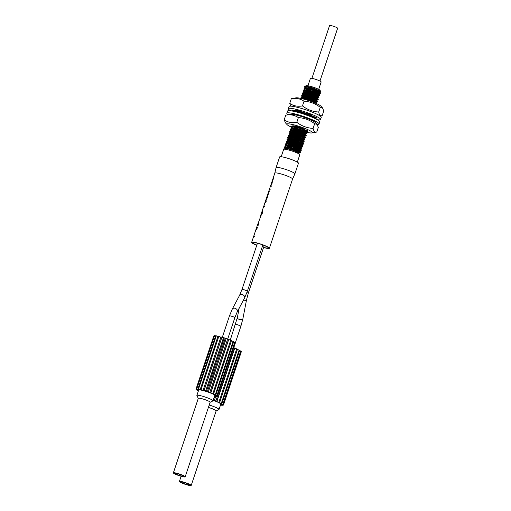 <?xml version="1.0" encoding="UTF-8"?>
<svg xmlns="http://www.w3.org/2000/svg" width="511" height="511" viewBox="0 0 511 511"><rect width="100%" height="100%" fill="white"/><g stroke="black" fill="none" stroke-linecap="round" stroke-linejoin="round"><path stroke-width="0.77" d="M311.908 78.349L329.576 25.55A4.248 0.562 18.5 0 1 333.076 26.138A4.248 0.562 18.5 0 1 337.637 28.246L319.969 81.045M307.935 85.771L310.407 78.368A5.666 0.747 18.5 0 1 315.076 79.154A5.666 0.747 18.5 0 1 321.157 81.964L318.679 89.368M318.449 90.006A5.666 0.747 18.5 0 1 313.818 89.176A5.666 0.747 18.5 0 1 308.286 86.921M185.186 476.82L210.136 402.246A6.234 0.824 -161.5 0 0 203.448 399.148A6.234 0.824 -161.5 0 0 198.313 398.286L173.363 472.867A6.234 0.824 -161.5 0 0 180.051 475.958A6.234 0.824 -161.5 0 0 185.186 476.82A6.234 0.824 -161.5 0 0 178.492 473.729A6.234 0.824 -161.5 0 0 173.363 472.867M210.123 402.298L212.883 400.95A8.502 1.124 -161.5 0 0 213.004 400.835A8.502 1.124 -161.5 0 0 203.876 396.613A8.502 1.124 -161.5 0 0 196.876 395.437A8.502 1.124 -161.5 0 0 196.901 395.603L198.3 398.344M191.203 485.45A6.234 0.824 18.5 0 1 186.074 484.588A6.234 0.824 18.5 0 1 179.38 481.496A6.234 0.824 18.5 0 1 184.516 482.358A6.234 0.824 18.5 0 1 191.203 485.45L216.159 410.87A6.234 0.824 -161.5 0 0 209.465 407.778A6.234 0.824 -161.5 0 0 208.392 407.459M209.203 405.031A8.502 1.124 18.5 0 1 209.9 405.242A8.502 1.124 18.5 0 1 219.021 409.458A8.502 1.124 18.5 0 1 218.9 409.579L216.14 410.927M185.825 484.236A4.248 0.562 18.5 0 1 181.264 482.122A4.248 0.562 18.5 0 1 184.765 482.71A4.248 0.562 18.5 0 1 189.326 484.818A4.248 0.562 18.5 0 1 185.825 484.236M219.021 409.458L220.803 404.137A8.502 1.124 -161.5 0 0 213.151 400.388M178.741 474.08A4.248 0.562 -161.5 0 0 175.241 473.493A4.248 0.562 -161.5 0 0 179.802 475.607A4.248 0.562 -161.5 0 0 183.302 476.195A4.248 0.562 -161.5 0 0 178.741 474.08M213.004 400.835L214.786 395.508A8.502 1.124 -161.5 0 0 205.658 391.285A8.502 1.124 -161.5 0 0 198.658 390.11L196.876 395.437M297.325 162.128L299.785 154.782A8.502 1.124 -161.5 0 0 290.657 150.56A8.502 1.124 -161.5 0 0 283.662 149.384L281.203 156.736M298.635 153.741L298.794 153.262A7.084 0.939 -161.5 0 0 291.193 149.749A7.084 0.939 -161.5 0 0 285.362 148.771L285.202 149.244M304.869 86.295L306.249 85.707A7.365 0.977 18.5 0 1 312.189 86.838A7.365 0.977 18.5 0 1 320.065 90.332L320.608 91.265L314.144 88.397A8.502 1.124 -161.5 0 0 311.729 87.592A8.502 1.124 -161.5 0 0 304.869 86.295A8.502 1.124 -161.5 0 0 304.728 86.423L304.773 87.541L305.642 88.243M319.777 90.658A7.365 0.977 18.5 0 1 314.029 89.476A7.365 0.977 18.5 0 1 307.168 86.755M313.799 90.121L320.608 91.265M292.056 149.806L300.027 152.182M297.67 152.259L300.359 152.712L300.615 151.959L291.359 148.477L284.844 147.449L284.014 148.318A8.502 1.124 -161.5 0 0 284.914 149.212M300.5 152.636L298.756 151.55L292.19 149.282L292.011 149.812A8.502 1.124 -161.5 0 0 291.015 149.493A8.502 1.124 -161.5 0 0 284.014 148.318M314.144 88.397L305.182 86.672L304.537 86.985M313.709 90.39L313.639 91.265L319.829 92.989M306.766 88.908L313.467 91.795L320.308 93.436L320.423 92.766L318.743 91.827L311.161 89.278L304.511 88.275L303.834 89.099L304.933 90.358M320.308 93.436L318.564 92.357L310.988 89.808L304.473 88.786L303.834 89.099M307.973 91.367L312.936 93.379L319.126 95.103M311.384 93.404L319.036 95.64L319.599 95.551L319.714 94.88L318.034 93.941L310.458 91.392L303.943 90.37L303.125 91.214L304.224 92.472M319.599 95.551L317.855 94.471L310.279 91.923L303.764 90.901L303.125 91.214M307.271 93.481L312.227 95.493L318.417 97.218M305.348 93.136L312.049 96.023L318.896 97.665L319.011 96.994L317.325 96.055L309.749 93.507L303.093 92.504L302.416 93.328L303.521 94.586M318.896 97.665L317.146 96.585L309.57 94.037L303.055 93.008L302.416 93.328M306.562 95.595L311.518 97.607L317.708 99.332M304.645 95.25L311.346 98.138L318.187 99.779L318.302 99.108L316.616 98.169L309.04 95.621L302.384 94.618L301.707 95.442L302.812 96.7M318.187 99.779L316.443 98.693L308.868 96.151L302.352 95.123L301.707 95.442M305.853 97.71L310.816 99.722L316.999 101.446M303.936 97.365L310.637 100.252L317.478 101.893L317.593 101.223L315.913 100.284L308.331 97.735L301.682 96.732L301.005 97.556L301.829 98.623M317.478 101.893L315.734 100.808L308.159 98.265L301.643 97.237L301.005 97.556M316.852 103.765L316.884 103.337L315.204 102.398L307.628 99.849L302.863 98.879M315.836 103.311L311.531 101.6M300.902 112.509L305.859 114.521L312.049 116.246M310.196 116.444L312.387 116.776L312.706 116.125M310.183 114.751L303.381 112.535L296.865 111.513L296.195 111.915M312.528 116.693L310.784 115.607L303.208 113.065L296.687 112.037M310.918 120.008L309.807 119.427M307.692 130.816L298.43 127.335L291.915 126.306L291.098 127.156L292.203 128.408M300.73 129.851L307.577 131.493L305.827 130.407L298.252 127.859L291.743 126.837L291.098 127.156M295.243 129.424L300.2 131.436L306.389 133.154M293.327 129.079L300.027 131.966L306.868 133.607L306.983 132.93L305.297 131.991L297.721 129.449L291.213 128.421L290.389 129.27L291.494 130.522M306.868 133.607L305.124 132.521L297.549 129.973L291.034 128.951L290.389 129.27M294.534 131.538L299.497 133.55L305.68 135.268M292.618 131.193L299.318 134.08L306.159 135.722L306.274 135.045L304.594 134.106L297.019 131.563L290.504 130.535L289.686 131.384L290.785 132.636M306.159 135.722L304.415 134.636L296.84 132.087L290.325 131.065L289.686 131.384M293.825 133.652L298.788 135.664L304.978 137.382M298.609 136.194L304.888 137.919L305.45 137.836L305.572 137.159L296.31 133.678L289.794 132.649L288.977 133.499L290.076 134.751M305.45 137.836L303.706 136.75L296.131 134.201L289.616 133.179L288.977 133.499M293.122 135.766L298.079 137.778L304.269 139.497M297.9 138.309L304.179 140.033L304.748 139.95L304.863 139.273L295.601 135.792L289.085 134.763L288.268 135.613L289.373 136.865M304.748 139.95L303.004 138.864L295.422 136.316L288.913 135.294L288.268 135.613M292.413 137.881L297.37 139.893L303.56 141.611M293.774 139.094L303.477 142.147L304.039 142.064L304.154 141.387L302.467 140.448L294.892 137.906L288.383 136.878L287.559 137.727L288.664 138.979M304.039 142.064L302.295 140.979L294.719 138.43L288.204 137.408L287.559 137.727M291.704 139.995L296.667 142.007L302.851 143.725M299.944 143.642L303.189 144.255L303.445 143.502L294.189 140.02L287.674 138.992L286.856 139.842L287.955 141.093M303.33 144.179L301.586 143.093L294.01 140.544L287.495 139.522L286.856 139.842M290.995 142.109L295.958 144.121L302.148 145.839M299.235 145.756L302.48 146.37L302.742 145.616L293.48 142.135L286.965 141.106L286.147 141.956L287.246 143.208M302.621 146.293L300.877 145.207L293.301 142.658L286.786 141.636L286.147 141.956M290.293 144.223L295.249 146.235L301.439 147.954M288.37 143.872L295.071 146.766L301.918 148.407L302.033 147.73L300.347 146.791L292.771 144.249L286.256 143.221L285.438 144.07L286.543 145.322M301.918 148.407L300.174 147.321L292.592 144.773L286.083 143.751L285.438 144.07M294.54 148.35L300.73 150.068M287.667 145.986L294.368 148.88L301.209 150.521L301.324 149.844L299.638 148.905L292.062 146.363L285.553 145.335L284.736 146.184L285.834 147.436M301.209 150.521L299.465 149.436L291.89 146.887L285.374 145.865L284.736 146.184M304.863 86.736A8.502 1.124 -161.5 0 0 308.222 88.595M313.288 90.466A8.502 1.124 -161.5 0 0 313.697 90.594M304.064 88.882L306.236 90.492M306.057 91.022L309.34 92.58M303.355 90.996L305.527 92.606M302.646 93.111L304.818 94.72M301.937 95.225L304.115 96.835M301.235 97.339L303.406 98.949M297.115 110.204L298.117 111.021M296.936 110.734L297.658 111.36M298.986 112.165L301.631 113.448M291.327 126.939L293.499 128.548M290.625 129.053L292.797 130.663M289.916 131.167L292.088 132.777M291.909 133.307L297.236 135.69M289.207 133.282L291.379 134.891M291.2 135.421L296.527 137.804M288.498 135.396L290.67 137.005M287.795 137.51L289.967 139.12M289.788 139.644L293.071 141.208M295.115 142.032L296.489 142.537M287.086 139.624L289.258 141.234M289.079 141.758L295.78 144.651M286.377 141.739L288.549 143.348M285.668 143.853L287.84 145.463M284.966 145.967L287.137 147.577M217.379 396.421L215.859 400.95A11.331 1.501 18.5 0 1 216.773 401.295L234.6 348.029A11.331 1.501 18.5 0 0 233.763 347.71M218.893 402.157L236.714 348.892A11.331 1.501 18.5 0 1 237.481 349.23L219.66 402.496A11.331 1.501 18.5 0 0 218.893 402.157L216.843 401.672L216.773 401.295M221.32 403.294A11.331 1.501 18.5 0 1 221.87 403.594L239.691 350.322A11.331 1.501 18.5 0 0 239.142 350.029L221.32 403.294L218.976 402.611L219.66 402.496M222.905 404.252L240.732 350.987A11.331 1.501 18.5 0 1 241.007 351.21L223.186 404.482A11.331 1.501 18.5 0 0 222.905 404.252L220.509 403.441L221.87 403.594M213.266 400.03A11.331 1.501 18.5 0 1 213.496 400.107L214.722 396.44M223.141 404.974L223.039 405.274A11.331 1.501 18.5 0 1 222.719 405.3L220.637 404.629M221.665 404.961L221.57 405.236A11.331 1.501 18.5 0 1 220.982 405.153L220.522 404.987M223.492 405.031L241.313 351.766A11.331 1.501 18.5 0 0 241.326 351.664L223.499 404.936A11.331 1.501 18.5 0 1 223.492 405.031A11.331 1.501 18.5 0 1 223.473 405.07L221.206 404.444L223.039 405.274M221.57 405.236L220.618 404.693M223.499 404.936L221.276 404.067L223.186 404.482M215.859 400.95L213.496 400.107M236.714 348.892L234.6 348.029M239.142 350.029L237.385 349.511M240.732 350.987L239.602 350.597M241.326 351.664L240.911 351.504M198.485 390.647L196.556 389.989A11.331 1.501 -161.5 0 1 196.281 389.765L198.191 390.174L195.962 389.312A11.331 1.501 -161.5 0 1 195.975 389.21A11.331 1.501 -161.5 0 1 195.988 389.178L213.815 335.906A11.331 1.501 -161.5 0 0 213.796 335.944A11.331 1.501 -161.5 0 0 213.79 335.983M214.569 335.676A11.331 1.501 -161.5 0 0 214.25 335.701L196.428 388.973A11.331 1.501 -161.5 0 1 196.748 388.941L214.569 335.676L215.623 336.014M218.849 336.327A11.331 1.501 -161.5 0 0 218.05 336.149L200.223 389.42A11.331 1.501 -161.5 0 1 201.021 389.599L218.849 336.327L220.829 337.183L221.02 336.89L203.193 390.161A11.331 1.501 -161.5 0 1 204.119 390.423L221.946 337.151A11.331 1.501 -161.5 0 0 221.02 336.89M216.306 335.823L198.479 389.088A11.331 1.501 -161.5 0 0 197.891 389.012L215.719 335.74A11.331 1.501 -161.5 0 1 216.306 335.823L217.954 336.43M197.687 390.378L197.597 390.653A11.331 1.501 -161.5 0 0 198.147 390.947L198.357 391.011M215.642 396.332L215.553 396.606A11.331 1.501 -161.5 0 1 214.965 396.53L214.499 396.357M214.62 395.999L216.696 396.67A11.331 1.501 -161.5 0 0 217.022 396.645L217.118 396.344M233.674 341.699A11.331 1.501 -161.5 0 0 233.125 341.399L215.297 394.671A11.331 1.501 -161.5 0 1 215.846 394.965L233.674 341.699M228.577 339.4A11.331 1.501 -161.5 0 0 227.663 339.048L209.842 392.32A11.331 1.501 -161.5 0 1 210.756 392.665L228.577 339.4L230.697 340.262L212.87 393.527A11.331 1.501 -161.5 0 1 213.636 393.866L231.464 340.601A11.331 1.501 -161.5 0 0 230.697 340.262M234.983 342.581A11.331 1.501 -161.5 0 0 234.709 342.357L216.888 395.623A11.331 1.501 -161.5 0 1 217.162 395.853L234.983 342.581M217.022 396.645L215.188 395.814L217.456 396.44A11.331 1.501 -161.5 0 0 217.469 396.402A11.331 1.501 -161.5 0 0 217.482 396.306L235.303 343.034A11.331 1.501 -161.5 0 1 235.296 343.137A11.331 1.501 -161.5 0 1 235.277 343.168M292.011 149.812L298.437 152.706L299.139 153.23L298.654 153.683M292.19 149.282L292.017 149.947M317.484 91.303L319.637 91.597L318.136 90.703L311.627 88.569L306.025 87.745L305.482 88.231M305.968 88.812L311.921 91.801M316.782 93.417L318.934 93.711L317.427 92.817L310.918 90.683L305.322 89.859L304.773 90.345M305.259 90.926L308.178 92.612M316.073 95.531L318.225 95.825L316.718 94.931L310.209 92.798L304.613 91.974L304.064 92.459M304.55 93.04L310.509 96.03M315.364 97.646L317.516 97.94L316.009 97.045L309.5 94.912L303.904 94.088L303.362 94.573M303.841 95.155L306.76 96.841M314.655 99.76L316.807 100.054L315.306 99.16L308.797 97.026L303.195 96.202L302.653 96.688M303.138 97.269L309.091 100.258M313.952 101.874L316.105 102.168L314.597 101.274L308.088 99.14L302.493 98.316L301.924 98.642M303.47 112.382L304.85 112.944M309.704 114.56L310.203 114.688M299.631 111.015L297.677 111.353M298.188 112.062L299.107 112.695M310.988 116.764L303.387 114.004M302.544 116.84A2.593 0.345 -161.5 0 0 300.985 116.138L302.403 116.757M293.142 125.827L292.752 126.287M293.231 126.862L299.19 129.858M304.045 131.474L306.198 131.768L304.69 130.873L298.188 128.74L292.586 127.916L292.043 128.402M292.528 128.976L295.447 130.663M303.342 133.588L305.495 133.882L303.988 132.988L297.479 130.854L291.877 130.03L291.334 130.516M302.633 135.702L304.786 135.996L303.279 135.102L296.77 132.969L291.174 132.145L290.625 132.63M294.029 134.891L297.063 136.201M301.924 137.817L304.077 138.111L302.569 137.216L296.061 135.083L290.465 134.259L289.922 134.744M292.413 136.558L296.361 138.315M301.215 139.931L303.368 140.225L301.86 139.331L295.358 137.197L289.756 136.373L289.213 136.859M289.699 137.433L295.652 140.429M300.513 142.045L302.665 142.339L301.158 141.445L294.649 139.311L289.047 138.487L288.504 138.973M288.99 139.548L294.943 142.543M299.804 144.159L301.956 144.453L300.449 143.559L293.94 141.426L288.345 140.595L287.795 141.087M288.281 141.662L294.234 144.651M299.095 146.274L301.247 146.568L299.74 145.673L293.231 143.54L287.636 142.71L287.093 143.201M287.572 143.776L293.531 146.766M298.386 148.388L300.538 148.682L299.037 147.788L292.528 145.654L286.927 144.824L286.384 145.316M286.869 145.891L292.822 148.88M299.599 150.86L298.328 149.902L291.819 147.768L286.217 146.938L285.675 147.43M298.89 152.974L294.598 150.898M318.909 91.903L319.509 91.756L318.046 90.971L311.538 88.837L305.418 88.231M305.565 88.773L309.8 91.22M318.2 94.018L318.8 93.871L317.337 93.079L310.829 90.952L304.709 90.345M304.863 90.888L309.098 93.334M317.491 96.132L318.091 95.985L316.628 95.193L310.12 93.066L304 92.459M304.154 93.002L308.389 95.448M316.782 98.246L317.382 98.099L315.926 97.307L309.417 95.18L303.298 94.573M303.445 95.116L305.77 96.656M316.079 100.36L316.679 100.213L315.217 99.421L308.708 97.294L302.589 96.688M302.736 97.231L305.061 98.77M315.37 102.468L315.97 102.328L314.508 101.536L307.999 99.409L302.046 98.674M301.516 111.8L302.729 112.363M300.372 111.385L297.638 111.487M297.785 112.03L298.264 112.458M299.222 115.588L300.385 116.169M299.842 115.761L298.36 115.531M295.601 126.211L292.682 126.287M294.445 127.98L295.16 128.363M305.463 132.068L306.07 131.927L304.607 131.135L298.098 129.002L291.979 128.402M294.451 130.477L296.361 131.391M304.76 134.182L305.361 134.042L303.898 133.25L297.389 131.116L291.27 130.516M293.033 132.208L295.652 133.505M304.051 136.296L304.652 136.156L303.189 135.364L296.68 133.23L290.561 132.63M290.714 133.173L294.949 135.619M303.342 138.411L303.943 138.27L302.48 137.478L295.971 135.345L289.852 134.744M290.005 135.287L294.24 137.734M302.64 140.525L303.24 140.384L301.777 139.592L295.269 137.459L289.149 136.859M289.296 137.402L293.531 139.848M301.931 142.639L302.531 142.499L301.068 141.707L294.56 139.573L288.44 138.973M288.594 139.516L292.822 141.962M301.222 144.754L301.822 144.613L300.359 143.821L293.851 141.688L287.731 141.087M287.885 141.63L292.12 144.076M300.513 146.868L301.113 146.727L299.65 145.935L293.148 143.802L287.029 143.201M287.176 143.744L291.411 146.191M300.538 148.682L292.439 145.916L286.32 145.316M286.467 145.859L290.702 148.305M299.836 150.796L291.73 148.03L285.611 147.43M299.139 153.23L298.437 152.706M225.3 338.212L207.472 391.477A11.331 1.501 -161.5 0 0 206.508 391.158L224.329 337.892A11.331 1.501 -161.5 0 1 225.3 338.212L227.663 339.048M197.597 390.653L198.447 390.749M214.594 396.063L215.553 396.606M217.162 395.853L215.252 395.444L217.482 396.306M215.846 394.965L214.486 394.811L216.888 395.623M213.636 393.866L212.959 393.981L215.297 394.671M210.756 392.665L210.819 393.042L212.87 393.527M207.472 391.477L209.842 392.32M204.119 390.423L206.508 391.158M201.021 389.599L203.008 390.449L203.193 390.161M198.479 389.088L200.791 389.944L200.223 389.42M196.748 388.941L199.156 389.721L197.891 389.012M195.988 389.178L198.255 389.804L196.428 388.973M213.815 335.906L214.147 336.002M221.946 337.151L224.329 337.892M231.368 340.888L233.125 341.399M233.578 341.974L234.709 342.357M234.888 342.875L235.303 343.034M223.416 337.912L205.588 391.183M220.829 337.183L203.008 390.449M228.647 339.77L210.819 393.042M226.105 338.806L208.284 392.078M215.751 396.37L214.301 400.707M234.664 348.4L216.843 401.672M292.592 126.281A7.556 0.996 18.5 0 1 292.522 125.942A7.556 0.996 18.5 0 1 298.105 126.875A7.556 0.996 18.5 0 1 304.946 129.436M306.772 130.861A7.556 0.996 18.5 0 1 301.183 129.941A7.556 0.996 18.5 0 1 293.416 126.881M298.686 127.98A6.969 0.92 -161.5 0 0 301.381 128.861A6.969 0.92 -161.5 0 0 302.94 129.289M316.999 124.333L315.402 122.583A13.458 1.782 -161.5 0 0 300.11 116.086A13.458 1.782 -161.5 0 0 290.567 114.272L285.745 115.179C290.516 114.272 294.726 115.09 298.367 117.626C304.352 117.939 309.781 119.97 314.648 123.726L316.999 124.333L318.308 127.38L316.75 132.042L311.934 132.949A13.458 1.782 -161.5 0 0 296.904 125.674A13.458 1.782 -161.5 0 0 287.093 124.639A13.458 1.782 -161.5 0 0 291.142 127.015M316.75 132.042C314.955 132.547 313.735 131.333 313.083 128.395C307.098 128.082 301.669 126.051 296.802 122.295C292.036 123.196 287.827 122.378 284.186 119.842L285.496 122.889L287.093 124.639M313.083 128.395L314.648 123.726M296.802 122.295L298.367 117.626M284.186 119.842L285.745 115.179M305.01 131.87A13.458 1.782 -161.5 0 0 311.934 132.949M293.991 125.904A6.969 0.92 -161.5 0 0 295.339 126.619M310.305 114.387A7.556 0.996 18.5 0 1 306.613 113.474A7.556 0.996 18.5 0 1 306.319 113.385M305.802 113.225A7.556 0.996 18.5 0 1 302.665 112.133M322.498 107.891L320.902 106.141A13.458 1.782 -161.5 0 0 305.744 99.683A13.458 1.782 -161.5 0 0 296.067 97.831L291.302 98.725C296.112 97.844 300.359 98.68 304.039 101.235C310.011 101.548 315.421 103.586 320.269 107.342L322.498 107.891L323.757 110.944L322.198 115.607L320.161 115.997M322.198 115.607C320.454 116.125 319.292 114.924 318.704 112.011C312.738 111.698 307.328 109.661 302.48 105.905L304.039 101.235M302.48 105.905C297.67 106.786 293.423 105.949 289.743 103.394L290.765 106.154M289.743 103.394L291.302 98.725M318.704 112.011L320.269 107.342M295.863 111.832A9.92 1.309 18.5 0 1 295.773 111.775L294.56 111.398A2.593 0.345 18.5 0 1 291.762 110.108A2.593 0.345 18.5 0 1 293.889 110.459L295.103 110.836A9.92 1.309 18.5 0 1 296.923 110.778L296.169 110.389A2.593 0.345 18.5 0 1 295.652 109.98A2.593 0.345 18.5 0 1 297.779 110.338A2.593 0.345 18.5 0 1 300.066 111.219L300.813 111.609A9.92 1.309 18.5 0 1 303.157 112.286A9.92 1.309 18.5 0 1 305.584 113.078L306.051 113.065A2.593 0.345 18.5 0 1 307.999 113.48A2.593 0.345 18.5 0 1 310.797 114.777A2.593 0.345 18.5 0 1 310.611 114.834L310.151 114.854L310.305 114.381M290.67 110.791A17.004 2.248 18.5 0 1 288.319 108.683A17.004 2.248 18.5 0 1 302.244 111.008A17.004 2.248 18.5 0 1 320.563 119.472A17.004 2.248 18.5 0 1 317.408 119.74M288.319 108.683L289.028 106.55A17.004 2.248 18.5 0 1 302.959 108.875A17.004 2.248 18.5 0 1 321.272 117.338L320.563 119.472M310.151 114.854A9.92 1.309 18.5 0 1 313.102 116.38L314.316 116.751A2.593 0.345 18.5 0 1 317.114 118.047A2.593 0.345 18.5 0 1 314.987 117.69L313.773 117.313A9.92 1.309 18.5 0 1 312.636 117.447M296.923 110.778L297.127 110.152M298.941 112.65L299.088 112.222M299.28 111.654L299.44 111.168M295.773 111.775L296.131 110.702M308.452 115.377L308.657 114.764M303.738 113.729L303.898 113.25M313.773 117.313L313.997 116.655M312.023 117.185L312.151 116.789M300.985 116.138A2.593 0.345 -161.5 0 0 297.868 115.448A2.593 0.345 -161.5 0 0 297.868 115.454M312.63 120.813A2.593 0.345 -161.5 0 0 312.732 120.762A2.593 0.345 -161.5 0 0 310.924 119.804A2.593 0.345 -161.5 0 0 309.123 119.242M317.031 124.371A17.004 2.248 -161.5 0 0 319.049 123.981L319.765 121.854A17.004 2.248 -161.5 0 0 307.929 115.582A17.004 2.248 -161.5 0 0 287.521 111.066L286.805 113.193A17.004 2.248 -161.5 0 0 288.185 114.719M319.049 123.981A17.004 2.248 -161.5 0 0 307.213 117.715A17.004 2.248 -161.5 0 0 286.805 113.193M310.151 119.593A9.92 1.309 -161.5 0 0 310.528 119.663M291.973 114.266A2.593 0.345 -161.5 0 0 290.523 114.1A2.593 0.345 -161.5 0 0 290.631 114.26M260.297 217.239L261.332 214.901A9.351 1.239 -161.5 0 0 260.77 215.118L260.054 217.258M267.777 194.876L268.812 192.538A9.351 1.239 -161.5 0 0 268.249 192.756L267.534 194.895M292.56 179.035A9.351 1.239 -161.5 0 0 292.567 179.022A9.351 1.239 -161.5 0 0 292.573 178.946A9.351 1.239 -161.5 0 0 283.829 174.794A9.351 1.239 -161.5 0 0 274.835 173.088A9.351 1.239 -161.5 0 0 274.829 173.101L272.925 178.793L273.787 178.62L272.51 180.083M276.068 167.659A9.92 1.309 18.5 0 1 276.074 167.595A9.92 1.309 18.5 0 1 276.081 167.582A9.92 1.309 18.5 0 1 285.617 169.39A9.92 1.309 18.5 0 1 294.898 173.791A9.92 1.309 18.5 0 1 294.885 173.874A9.92 1.309 18.5 0 1 294.879 173.887L292.567 179.029M263.612 247.369A8.214 1.086 -161.5 0 0 268.32 247.912A8.214 1.086 -161.5 0 0 268.326 247.848A8.214 1.086 -161.5 0 0 260.642 244.194A8.214 1.086 -161.5 0 0 252.741 242.699A8.214 1.086 -161.5 0 0 252.728 242.763A8.214 1.086 -161.5 0 0 256.829 245.095M294.885 173.874L298.456 163.22A9.92 1.309 -161.5 0 0 298.462 163.137A9.92 1.309 -161.5 0 0 289.181 158.736A9.92 1.309 -161.5 0 0 279.645 156.928L276.081 167.582M263.561 247.522A9.351 1.239 -161.5 0 0 269.399 248.269A9.351 1.239 -161.5 0 0 269.406 248.193A9.351 1.239 -161.5 0 0 260.655 244.041A9.351 1.239 -161.5 0 0 251.661 242.335A9.351 1.239 -161.5 0 0 251.655 242.412A9.351 1.239 -161.5 0 0 256.771 245.254M253.731 236.369A9.351 1.239 18.5 0 1 253.705 236.286A9.351 1.239 18.5 0 1 253.712 236.21A9.351 1.239 18.5 0 1 254.12 236.005L254.599 236.018L253.986 236.293A9.351 1.239 -161.5 0 0 253.622 236.484L251.661 242.335M260.885 214.997A9.351 1.239 18.5 0 1 260.859 214.901A9.351 1.239 18.5 0 1 260.865 214.831A9.351 1.239 18.5 0 1 261.402 214.614L257.237 225.683M262.028 211.803L262.795 211.132L262.373 212.576L261.37 213.611L261.875 211.829M263.638 206.751A9.351 1.239 18.5 0 1 263.619 206.668A9.351 1.239 18.5 0 1 263.625 206.591A9.351 1.239 18.5 0 1 264.034 206.387L264.506 206.406L263.893 206.674A9.351 1.239 -161.5 0 0 263.529 206.872L261.958 211.56M264.922 202.905A9.351 1.239 18.5 0 1 264.902 202.829A9.351 1.239 18.5 0 1 264.909 202.752A9.351 1.239 18.5 0 1 265.369 202.541L265.758 202.669L265.228 202.816A9.351 1.239 -161.5 0 0 264.819 203.02A9.351 1.239 -161.5 0 0 264.813 203.033L264.973 205.02L264.583 205.103L264.564 203.94L264.308 204.598M265.969 199.782A9.351 1.239 18.5 0 1 265.95 199.699A9.351 1.239 18.5 0 1 265.956 199.622A9.351 1.239 18.5 0 1 266.844 199.399L265.433 201.238M267.259 196.569L267.885 195.809L267.061 198.274L267.54 196.281A9.351 1.239 -161.5 0 0 267.023 196.448L265.956 199.622M268.371 192.634A9.351 1.239 18.5 0 1 268.339 192.545A9.351 1.239 18.5 0 1 268.352 192.468A9.351 1.239 18.5 0 1 268.882 192.251L268.729 193.516L267.1 196.198M268.824 191.255A9.351 1.239 18.5 0 1 268.799 191.171A9.351 1.239 18.5 0 1 268.805 191.095A9.351 1.239 18.5 0 1 269.214 190.89L269.693 190.91L269.08 191.178A9.351 1.239 -161.5 0 0 268.716 191.376L268.352 192.468M269.31 189.817A9.351 1.239 18.5 0 1 269.284 189.728A9.351 1.239 18.5 0 1 269.291 189.651A9.351 1.239 18.5 0 1 269.725 189.447L270.147 189.543L269.559 189.747A9.351 1.239 -161.5 0 0 269.195 189.945L268.805 191.095M270.332 186.745A9.351 1.239 18.5 0 1 270.313 186.662A9.351 1.239 18.5 0 1 270.319 186.585A9.351 1.239 18.5 0 1 270.728 186.381L271.2 186.394L270.587 186.668A9.351 1.239 -161.5 0 0 270.223 186.86L269.291 189.651M271.654 183.423L272.28 182.663L271.462 185.135L271.941 183.136A9.351 1.239 -161.5 0 0 271.424 183.308L270.319 186.585M272.146 182.28L272.127 181.226L272.797 181.188M272.612 179.789L272.823 179.137M272.619 179.738L272.829 179.074M271.82 182.146L272.829 181.494L272.197 180.971L272.561 179.885M271.488 183.136L272.28 182.663M267.093 196.275L267.885 195.809M265.266 201.883A9.351 1.239 18.5 0 1 265.247 201.8A9.351 1.239 18.5 0 1 265.254 201.724A9.351 1.239 18.5 0 1 265.643 201.519L266.18 201.404L265.554 201.8A9.351 1.239 -161.5 0 0 265.158 201.998L264.909 202.752M261.951 211.637L262.705 211.413M257.18 225.907L257.697 224.418L257.908 225.37L258.598 223.46L258.112 225.504L257.748 225.753L257.544 224.897L257.078 226.207M256.318 228.455L256.318 229.203L256.899 228.372L256.976 227.229M256.177 228.839L256.318 229.203L256.177 228.839M257.525 227.663L256.72 227.433M257.039 227.261L257.097 228.353L255.966 229.624L256.107 229.081M271.916 181.865L272.127 181.226M265.541 200.919L266.237 199.705A9.351 1.239 -161.5 0 0 265.861 199.903L265.56 200.823M264.596 203.761L264.787 203.161L264.66 203.787M254.491 236.127L254.12 236.005M272.765 181.686L272.28 181.526M271.098 186.502L270.728 186.381M270.121 189.575L269.725 189.447M269.591 191.012L269.214 190.89M266.014 201.641L265.643 201.519M264.404 206.508L264.034 206.387M262.603 211.695L261.9 211.784L261.568 213.323L262.462 211.643M261.843 213.419L262.252 213.585M257.148 227.44L256.726 227.299M247.107 291.992A2.836 0.377 -161.5 0 1 248.416 292.784L246.551 299.74L242.923 318.621A2.836 1.488 -169.1 0 1 239.295 319.407A2.836 1.488 -169.1 0 1 237.36 317.555L230.257 340.16M242.923 318.621L240.866 326.312A2.836 0.377 -161.5 0 0 237.826 324.9A2.836 0.377 -161.5 0 0 235.494 324.511M246.551 299.74A2.836 1.488 -169.1 0 1 243.198 300.602M244.545 298.06A2.836 2.063 -152 0 0 242.348 294.63A2.836 2.063 -152 0 0 239.544 295.403L241.984 289.462A2.836 0.377 -161.5 0 1 244.315 289.852A2.836 0.377 -161.5 0 1 247.356 291.257L244.545 298.06L237.283 311.736A2.836 2.063 -152 0 0 235.086 308.305A2.836 2.063 -152 0 0 232.281 309.078L229.471 315.881L222.298 337.337M237.283 311.736L234.849 317.682A2.836 0.377 -161.5 0 0 231.809 316.277A2.836 0.377 -161.5 0 0 229.471 315.881M314.987 117.69L315.204 117.051M309.257 115.614L309.442 115.058M303.336 113.57L303.483 113.135M294.56 111.398L294.777 110.734M296.169 110.389L296.31 109.967M265.758 202.669L265.369 202.541M240.866 326.312L235.277 343.028M248.416 292.784L264.232 245.51M234.849 317.682L227.695 339.061M247.356 291.257L262.846 244.967M307.75 130.963L307.577 131.493M195.975 389.21L213.796 335.944M217.469 396.402L235.296 343.137M319.509 91.756L320.423 92.766M305.846 88.026L304.511 88.275M318.8 93.871L319.714 94.88M305.137 90.14L303.802 90.39M318.091 95.985L319.011 96.994M304.428 92.255L303.093 92.504M317.382 98.099L318.302 99.108M303.719 94.369L302.384 94.618M316.679 100.213L317.593 101.223M303.017 96.483L301.682 96.732M315.97 102.328L316.884 103.337M302.308 98.597L301.982 98.655M298.06 111.283L296.725 111.532M310.771 119.746L311.071 120.079M293.11 126.076L291.775 126.332M306.07 131.927L306.983 132.93M292.401 128.191L291.066 128.446M305.361 134.042L306.274 135.045M291.698 130.305L290.363 130.561M304.652 136.156L305.572 137.159M290.989 132.419L289.654 132.675M303.943 138.27L304.863 139.273M290.28 134.534L288.945 134.789M303.24 140.384L304.154 141.387M289.571 136.648L288.236 136.903M302.531 142.499L303.445 143.502M288.868 138.762L287.533 139.018M301.822 144.613L302.742 145.616M288.159 140.876L286.824 141.132M301.113 146.727L302.033 147.73M287.45 142.991L286.115 143.246M300.411 148.842L301.324 149.844M286.741 145.105L285.406 145.36M299.702 150.956L300.615 151.959M286.039 147.219L284.704 147.475M319.535 91.654L320.442 91.488M305.693 88.55L304.773 87.541M318.826 93.769L320.167 93.519M304.984 90.664L304.064 89.655M318.123 95.883L319.458 95.634M304.275 92.778L303.362 91.769M317.414 97.997L318.749 97.748M303.566 94.893L302.653 93.883M316.705 100.111L318.046 99.862M302.863 97.007L301.944 95.998M315.996 102.226L317.337 101.976M301.662 98.578L301.235 98.112M297.907 111.807L296.993 110.798M311.046 117.025L312.387 116.776M306.095 131.825L307.43 131.57M292.247 128.721L291.334 127.712M305.386 133.939L306.728 133.684M291.545 130.835L290.625 129.826M304.684 136.054L306.019 135.798M290.836 132.949L289.922 131.94M303.975 138.168L305.31 137.913M290.127 135.064L289.213 134.054M303.266 140.282L304.601 140.027M289.418 137.178L288.504 136.169M302.557 142.397L303.898 142.141M288.715 139.292L287.795 138.283M301.854 144.511L303.189 144.255M288.006 141.4L287.093 140.397M301.145 146.625L302.48 146.37M287.297 143.514L286.384 142.512M300.436 148.739L301.771 148.484M286.588 145.629L285.675 144.626M299.727 150.854L301.068 150.598M285.885 147.743L284.966 146.74M299.024 152.968L300.359 152.712M241.984 289.462L257.448 243.242M239.544 295.403L232.281 309.078M239.154 308.222L237.36 317.555M179.38 481.496L181.13 476.278M292.567 179.022L269.399 248.269M271.833 182.057L271.494 183.059M265.503 200.983L265.254 201.724M264.372 204.343L263.625 206.591M261.868 211.835L260.865 214.831M257.129 226.009L256.132 228.979M255.979 229.439L253.712 236.21M272.095 181.271L271.929 181.775M264.679 203.435L264.474 204.036M274.829 173.095L276.074 167.595M254.523 236.427L254.12 236.293M271.13 186.802L270.728 186.668M270.095 189.856L269.744 189.741M269.616 191.312L269.214 191.178M266.059 201.934L265.675 201.813M264.436 206.808L264.034 206.674M256.912 229.592L256.088 229.324"/></g></svg>
